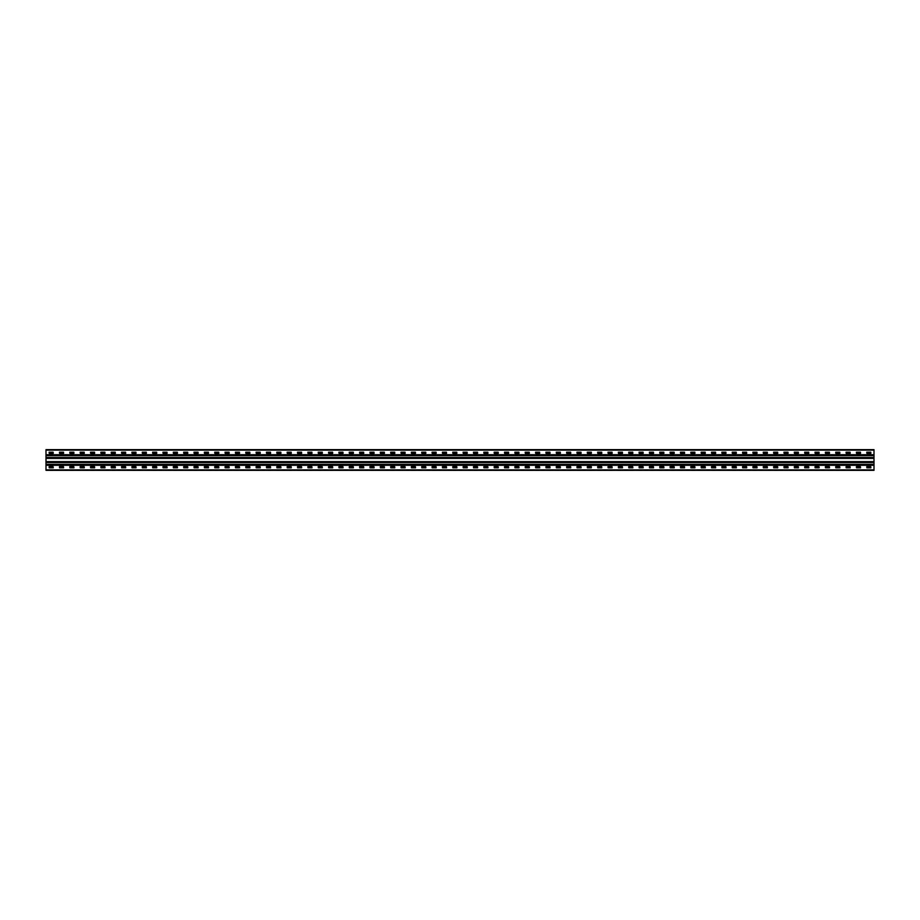 <?xml version="1.0" encoding="UTF-8"?>
<svg xmlns="http://www.w3.org/2000/svg" width="920" height="920" viewBox="0 0 920 920"><rect width="100%" height="100%" fill="white"/><g stroke="black" fill="none" stroke-linecap="round" stroke-linejoin="round"><path stroke-width="1.38" d="M874 454.687L874 470.35L46 470.35L46 449.65L874 449.65L874 454.687L46 454.687M866.824 452.134L870.826 452.134L870.895 453.307L866.824 453.376L866.755 452.203M856.474 452.134L860.476 452.134L860.545 453.307L856.474 453.376L856.405 452.203M846.124 452.134L850.126 452.134L850.195 453.307L846.124 453.376L846.055 452.203M835.774 452.134L839.776 452.134L839.845 453.307L835.774 453.376L835.705 452.203M825.424 452.134L829.426 452.134L829.495 453.307L825.424 453.376L825.355 452.203M815.074 452.134L819.076 452.134L819.145 453.307L815.074 453.376L815.005 452.203M804.724 452.134L808.726 452.134L808.795 453.307L804.724 453.376L804.655 452.203M794.374 452.134L798.376 452.134L798.445 453.307L794.374 453.376L794.305 452.203M784.024 452.134L788.026 452.134L788.095 453.307L784.024 453.376L783.955 452.203M773.674 452.134L777.676 452.134L777.745 453.307L773.674 453.376L773.605 452.203M763.324 452.134L767.326 452.134L767.395 453.307L763.324 453.376L763.255 452.203M752.974 452.134L756.976 452.134L757.045 453.307L752.974 453.376L752.905 452.203M742.624 452.134L746.626 452.134L746.695 453.307L742.624 453.376L742.555 452.203M732.274 452.134L736.276 452.134L736.345 453.307L732.274 453.376L732.205 452.203M721.924 452.134L725.926 452.134L725.995 453.307L721.924 453.376L721.855 452.203M711.574 452.134L715.576 452.134L715.645 453.307L711.574 453.376L711.505 452.203M701.224 452.134L705.226 452.134L705.295 453.307L701.224 453.376L701.155 452.203M690.874 452.134L694.876 452.134L694.945 453.307L690.874 453.376L690.805 452.203M680.524 452.134L684.526 452.134L684.595 453.307L680.524 453.376L680.455 452.203M670.174 452.134L674.176 452.134L674.245 453.307L670.174 453.376L670.105 452.203M659.824 452.134L663.826 452.134L663.895 453.307L659.824 453.376L659.755 452.203M649.474 452.134L653.476 452.134L653.545 453.307L649.474 453.376L649.405 452.203M639.124 452.134L643.126 452.134L643.195 453.307L639.124 453.376L639.055 452.203M628.774 452.134L632.776 452.134L632.845 453.307L628.774 453.376L628.705 452.203M618.424 452.134L622.426 452.134L622.495 453.307L618.424 453.376L618.355 452.203M608.074 452.134L612.076 452.134L612.145 453.307L608.074 453.376L608.005 452.203M597.724 452.134L601.726 452.134L601.795 453.307L597.724 453.376L597.655 452.203M587.374 452.134L591.376 452.134L591.376 453.376L587.374 453.376L587.305 452.203M577.024 452.134L581.026 452.134L581.095 453.307L577.024 453.376L576.955 452.203M566.674 452.134L570.676 452.134L570.745 453.307L566.674 453.376L566.605 452.203M556.324 452.134L560.326 452.134L560.395 453.307L556.324 453.376L556.255 452.203M545.974 452.134L549.976 452.134L550.045 453.307L545.974 453.376L545.905 452.203M535.624 452.134L539.626 452.134L539.695 453.307L535.624 453.376L535.555 452.203M525.274 452.134L529.276 452.134L529.345 453.307L525.274 453.376L525.205 452.203M514.924 452.134L518.926 452.134L518.995 453.307L514.924 453.376L514.855 452.203M504.574 452.134L508.576 452.134L508.645 453.307L504.574 453.376L504.505 452.203M494.224 452.134L498.226 452.134L498.295 453.307L494.224 453.376L494.155 452.203M483.874 452.134L487.876 452.134L487.945 453.307L483.874 453.376L483.805 452.203M473.524 452.134L477.526 452.134L477.595 453.307L473.524 453.376L473.455 452.203M463.174 452.134L467.176 452.134L467.245 453.307L463.174 453.376L463.105 452.203M452.824 452.134L456.826 452.134L456.895 453.307L452.824 453.376L452.755 452.203M442.474 452.134L446.476 452.134L446.545 453.307L442.474 453.376L442.405 452.203M432.124 452.134L436.126 452.134L436.195 453.307L432.124 453.376L432.055 452.203M421.774 452.134L425.776 452.134L425.845 453.307L421.774 453.376L421.705 452.203M411.424 452.134L415.426 452.134L415.495 453.307L411.424 453.376L411.355 452.203M401.074 452.134L405.076 452.134L405.145 453.307L401.074 453.376L401.005 452.203M390.724 452.134L394.726 452.134L394.795 453.307L390.724 453.376L390.655 452.203M380.374 452.134L384.376 452.134L384.445 453.307L380.374 453.376L380.305 452.203M370.024 452.134L374.026 452.134L374.095 453.307L370.024 453.376L369.955 452.203M359.674 452.134L363.676 452.134L363.745 453.307L359.674 453.376L359.605 452.203M349.324 452.134L353.326 452.134L353.395 453.307L349.324 453.376L349.255 452.203M338.974 452.134L342.976 452.134L343.045 453.307L338.974 453.376L338.905 452.203M328.624 452.134L332.626 452.134L332.695 453.307L328.624 453.376L328.555 452.203M318.274 452.134L322.276 452.134L322.345 453.307L318.274 453.376L318.205 452.203M307.924 452.134L311.926 452.134L311.995 453.307L307.924 453.376L307.855 452.203M297.574 452.134L301.576 452.134L301.645 453.307L297.574 453.376L297.505 452.203M287.224 452.134L291.226 452.134L291.295 453.307L287.224 453.376L287.155 452.203M276.874 452.134L280.876 452.134L280.945 453.307L276.874 453.376L276.805 452.203M266.524 452.134L270.526 452.134L270.595 453.307L266.524 453.376L266.455 452.203M256.174 452.134L260.176 452.134L260.245 453.307L256.174 453.376L256.105 452.203M245.824 452.134L249.826 452.134L249.895 453.307L245.824 453.376L245.755 452.203M235.474 452.134L239.476 452.134L239.545 453.307L235.474 453.376L235.405 452.203M225.124 452.134L229.126 452.134L229.195 453.307L225.124 453.376L225.055 452.203M214.774 452.134L218.776 452.134L218.845 453.307L214.774 453.376L214.705 452.203M204.424 452.134L208.426 452.134L208.495 453.307L204.424 453.376L204.355 452.203M194.074 452.134L198.076 452.134L198.145 453.307L194.074 453.376L194.005 452.203M183.724 452.134L187.726 452.134L187.795 453.307L183.724 453.376L183.655 452.203M173.374 452.134L177.376 452.134L177.445 453.307L173.374 453.376L173.305 452.203M163.024 452.134L167.026 452.134L167.095 453.307L163.024 453.376L162.955 452.203M152.674 452.134L156.676 452.134L156.745 453.307L152.674 453.376L152.605 452.203M142.324 452.134L146.326 452.134L146.395 453.307L142.324 453.376L142.255 452.203M131.974 452.134L135.976 452.134L136.045 453.307L131.974 453.376L131.905 452.203M121.624 452.134L125.626 452.134L125.695 453.307L121.624 453.376L121.555 452.203M111.274 452.134L115.276 452.134L115.345 453.307L111.274 453.376L111.205 452.203M100.924 452.134L104.926 452.134L104.995 453.307L100.924 453.376L100.855 452.203M90.574 452.134L94.576 452.134L94.645 453.307L90.574 453.376L90.505 452.203M80.224 452.134L84.226 452.134L84.295 453.307L80.224 453.376L80.155 452.203M69.874 452.134L73.876 452.134L73.945 453.307L69.874 453.376L69.805 452.203M59.524 452.134L63.526 452.134L63.595 453.307L59.524 453.376L59.455 452.203M49.174 452.134L53.176 452.134L53.245 453.307L49.174 453.376L49.105 452.203M866.824 466.624L870.826 466.624L870.895 467.797L866.824 467.866L866.755 466.693M856.474 466.624L860.476 466.624L860.545 467.797L856.474 467.866L856.405 466.693M846.124 466.624L850.126 466.624L850.195 467.797L846.124 467.866L846.055 466.693M835.774 466.624L839.776 466.624L839.845 467.797L835.774 467.866L835.705 466.693M825.424 466.624L829.426 466.624L829.495 467.797L825.424 467.866L825.355 466.693M815.074 466.624L819.076 466.624L819.145 467.797L815.074 467.866L815.005 466.693M804.724 466.624L808.726 466.624L808.795 467.797L804.724 467.866L804.655 466.693M794.374 466.624L798.376 466.624L798.445 467.797L794.374 467.866L794.305 466.693M784.024 466.624L788.026 466.624L788.095 467.797L784.024 467.866L783.955 466.693M773.674 466.624L777.676 466.624L777.745 467.797L773.674 467.866L773.605 466.693M763.324 466.624L767.326 466.624L767.395 467.797L763.324 467.866L763.255 466.693M752.974 466.624L756.976 466.624L757.045 467.797L752.974 467.866L752.905 466.693M742.624 466.624L746.626 466.624L746.695 467.797L742.624 467.866L742.555 466.693M732.274 466.624L736.276 466.624L736.345 467.797L732.274 467.866L732.205 466.693M721.924 466.624L725.926 466.624L725.995 467.797L721.924 467.866L721.855 466.693M711.574 466.624L715.576 466.624L715.645 467.797L711.574 467.866L711.505 466.693M701.224 466.624L705.226 466.624L705.295 467.797L701.224 467.866L701.155 466.693M690.874 466.624L694.876 466.624L694.945 467.797L690.874 467.866L690.805 466.693M680.524 466.624L684.526 466.624L684.595 467.797L680.524 467.866L680.455 466.693M670.174 466.624L674.176 466.624L674.245 467.797L670.174 467.866L670.105 466.693M659.824 466.624L663.826 466.624L663.895 467.797L659.824 467.866L659.755 466.693M649.474 466.624L653.476 466.624L653.545 467.797L649.474 467.866L649.405 466.693M639.124 466.624L643.126 466.624L643.195 467.797L639.124 467.866L639.055 466.693M628.774 466.624L632.776 466.624L632.845 467.797L628.774 467.866L628.705 466.693M618.424 466.624L622.426 466.624L622.495 467.797L618.424 467.866L618.355 466.693M608.074 466.624L612.076 466.624L612.145 467.797L608.074 467.866L608.005 466.693M597.724 466.624L601.726 466.624L601.795 467.797L597.724 467.866L597.655 466.693M587.374 466.624L591.376 466.624L591.376 467.866L587.374 467.866L587.305 466.693M577.024 466.624L581.026 466.624L581.095 467.797L577.024 467.866L576.955 466.693M566.674 466.624L570.676 466.624L570.745 467.797L566.674 467.866L566.605 466.693M556.324 466.624L560.326 466.624L560.395 467.797L556.324 467.866L556.255 466.693M545.974 466.624L549.976 466.624L550.045 467.797L545.974 467.866L545.905 466.693M535.624 466.624L539.626 466.624L539.695 467.797L535.624 467.866L535.555 466.693M525.274 466.624L529.276 466.624L529.345 467.797L525.274 467.866L525.205 466.693M514.924 466.624L518.926 466.624L518.995 467.797L514.924 467.866L514.855 466.693M504.574 466.624L508.576 466.624L508.645 467.797L504.574 467.866L504.505 466.693M494.224 466.624L498.226 466.624L498.295 467.797L494.224 467.866L494.155 466.693M483.874 466.624L487.876 466.624L487.945 467.797L483.874 467.866L483.805 466.693M473.524 466.624L477.526 466.624L477.595 467.797L473.524 467.866L473.455 466.693M463.174 466.624L467.176 466.624L467.245 467.797L463.174 467.866L463.105 466.693M452.824 466.624L456.826 466.624L456.895 467.797L452.824 467.866L452.755 466.693M442.474 466.624L446.476 466.624L446.545 467.797L442.474 467.866L442.405 466.693M432.124 466.624L436.126 466.624L436.195 467.797L432.124 467.866L432.055 466.693M421.774 466.624L425.776 466.624L425.845 467.797L421.774 467.866L421.705 466.693M411.424 466.624L415.426 466.624L415.495 467.797L411.424 467.866L411.355 466.693M401.074 466.624L405.076 466.624L405.145 467.797L401.074 467.866L401.005 466.693M390.724 466.624L394.726 466.624L394.795 467.797L390.724 467.866L390.655 466.693M380.374 466.624L384.376 466.624L384.445 467.797L380.374 467.866L380.305 466.693M370.024 466.624L374.026 466.624L374.095 467.797L370.024 467.866L369.955 466.693M359.674 466.624L363.676 466.624L363.745 467.797L359.674 467.866L359.605 466.693M349.324 466.624L353.326 466.624L353.395 467.797L349.324 467.866L349.255 466.693M338.974 466.624L342.976 466.624L343.045 467.797L338.974 467.866L338.905 466.693M328.624 466.624L332.626 466.624L332.695 467.797L328.624 467.866L328.555 466.693M318.274 466.624L322.276 466.624L322.345 467.797L318.274 467.866L318.205 466.693M307.924 466.624L311.926 466.624L311.995 467.797L307.924 467.866L307.855 466.693M297.574 466.624L301.576 466.624L301.645 467.797L297.574 467.866L297.505 466.693M287.224 466.624L291.226 466.624L291.295 467.797L287.224 467.866L287.155 466.693M276.874 466.624L280.876 466.624L280.945 467.797L276.874 467.866L276.805 466.693M266.524 466.624L270.526 466.624L270.595 467.797L266.524 467.866L266.455 466.693M256.174 466.624L260.176 466.624L260.245 467.797L256.174 467.866L256.105 466.693M245.824 466.624L249.826 466.624L249.895 467.797L245.824 467.866L245.755 466.693M235.474 466.624L239.476 466.624L239.545 467.797L235.474 467.866L235.405 466.693M225.124 466.624L229.126 466.624L229.195 467.797L225.124 467.866L225.055 466.693M214.774 466.624L218.776 466.624L218.845 467.797L214.774 467.866L214.705 466.693M204.424 466.624L208.426 466.624L208.495 467.797L204.424 467.866L204.355 466.693M194.074 466.624L198.076 466.624L198.145 467.797L194.074 467.866L194.005 466.693M183.724 466.624L187.726 466.624L187.795 467.797L183.724 467.866L183.655 466.693M173.374 466.624L177.376 466.624L177.445 467.797L173.374 467.866L173.305 466.693M163.024 466.624L167.026 466.624L167.095 467.797L163.024 467.866L162.955 466.693M152.674 466.624L156.676 466.624L156.745 467.797L152.674 467.866L152.605 466.693M142.324 466.624L146.326 466.624L146.395 467.797L142.324 467.866L142.255 466.693M131.974 466.624L135.976 466.624L136.045 467.797L131.974 467.866L131.905 466.693M121.624 466.624L125.626 466.624L125.695 467.797L121.624 467.866L121.555 466.693M111.274 466.624L115.276 466.624L115.345 467.797L111.274 467.866L111.205 466.693M100.924 466.624L104.926 466.624L104.995 467.797L100.924 467.866L100.855 466.693M90.574 466.624L94.576 466.624L94.645 467.797L90.574 467.866L90.505 466.693M80.224 466.624L84.226 466.624L84.295 467.797L80.224 467.866L80.155 466.693M69.874 466.624L73.876 466.624L73.945 467.797L69.874 467.866L69.805 466.693M59.524 466.624L63.526 466.624L63.595 467.797L59.524 467.866L59.455 466.693M49.174 466.624L53.176 466.624L53.245 467.797L49.174 467.866L49.105 466.693M874 469.936L46 469.936M874 450.064L46 450.064M874 465.313L46 465.313M874 461.587L46 461.587M874 458.413L46 458.413M874 455.239L46 455.239M874 464.761L46 464.761M874 462.139L46 462.139M874 462.311L46 462.311M874 462.587L46 462.587M874 464.312L46 464.312M874 464.588L46 464.588M874 457.861L46 457.861M874 457.688L46 457.688M874 457.412L46 457.412M874 455.687L46 455.687M874 455.411L46 455.411"/></g></svg>
